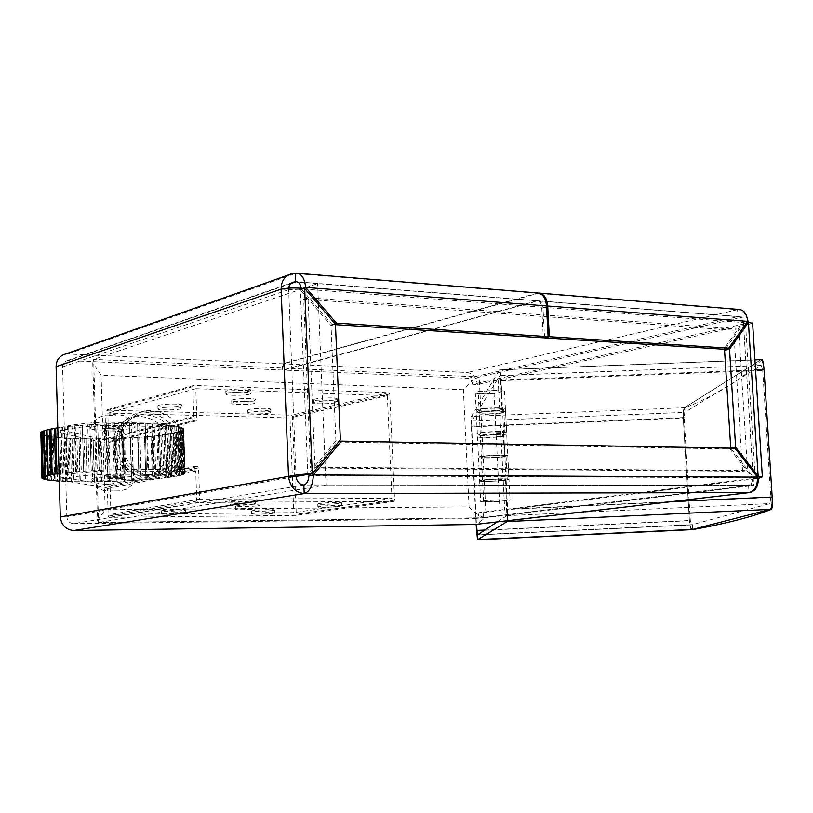 <?xml version="1.0" encoding="UTF-8"?>
<svg xmlns="http://www.w3.org/2000/svg" width="813" height="813" viewBox="0 0 813 813"><rect width="100%" height="100%" fill="white"/><g stroke="black" fill="none" stroke-linecap="round" stroke-linejoin="round"><path stroke-width="0.61" stroke-dasharray="4.07 3.05" d="M288.635 288.137L296.034 476.438L66.829 516.885C67.377 521.021 69.603 523.277 73.526 523.674L303.849 485.026L748.895 485.483C751.791 484.802 753.245 482.455 753.245 478.42L743.519 324.011L493.379 379.691L499.924 510.056L504.71 510.015L504.182 499.599L483.379 500.838L480.666 501.611C484.833 502.566 510.777 501.082 510.036 499.924L504.182 499.599L503.135 478.806L508.979 479.243C509.741 480.625 483.816 482.15 479.65 480.971L482.363 480.077L503.135 478.806L501.936 455.097L481.194 456.398L478.491 457.434C482.668 458.857 508.562 457.302 507.79 455.666L501.936 455.097L500.899 434.396L506.743 435.077C507.525 436.937 481.662 438.522 477.485 436.876L480.168 435.738L500.899 434.396L499.71 410.799L479.009 412.171L476.327 413.451C480.513 415.341 506.347 413.715 505.554 411.602L499.71 410.799L498.664 390.189L504.517 391.114C505.32 393.441 479.518 395.098 475.32 392.984L477.993 391.592L498.664 390.189L498.145 379.905L493.379 379.691L472.617 384.305L477.353 384.508L748.59 324.397L758.336 478.451L483.684 512.637L478.928 512.678L753.245 478.42L755.226 477.363L753.102 476.764L730.765 448.176M502.617 456.682C497.78 457.658 480.768 458.075 481.428 457.252C480.077 456.042 502.647 454.619 504.853 455.839L502.617 456.682M501.58 436.195L503.816 435.26C501.601 433.868 479.05 435.321 480.412 436.703C479.751 437.628 496.763 437.272 501.58 436.195M503.796 480.148L506.052 479.416C503.847 478.4 481.245 479.782 482.587 480.798C481.916 481.499 498.958 481.011 503.796 480.148M504.843 500.717C499.985 501.489 482.932 502.038 483.603 501.438C482.272 500.595 504.903 499.253 507.099 500.097L504.843 500.717M500.401 412.831C495.595 414.02 478.603 414.305 479.253 413.268C477.892 411.693 500.401 410.199 502.627 411.795L500.401 412.831M499.375 392.435L501.591 391.297C499.365 389.529 476.875 391.063 478.237 392.801C477.597 393.949 494.578 393.716 499.375 392.435M73.526 523.674L474.731 518.603C477.444 518.003 478.847 516.031 478.928 512.678M483.684 512.637C483.522 519.344 480.717 523.287 475.28 524.476M66.829 516.885L62.581 366.937C62.662 363.604 64.298 361.48 67.479 360.555L282.67 370.027L537.484 300.719C539.954 301.186 541.367 303.34 541.722 307.172L543.338 337.812M65.853 353.919L282.426 363.797L538.013 292.995M282.67 370.027L282.426 363.797M538.877 293.087L283.524 363.848L467.302 372.496C473.054 373.523 476.408 377.527 477.353 384.508M748.356 322.415L748.59 324.397L743.519 324.011C742.919 319.794 741.08 317.344 737.98 316.643L537.81 300.922L283.778 370.078L283.524 363.848M472.617 384.305C472.14 380.809 470.463 378.807 467.587 378.299L283.778 370.078M537.413 293.31L737.543 309.672C741.649 310.119 744.921 313.137 747.371 318.726M757.492 477.14L752.432 477.77C752.635 482.119 751.354 484.69 748.58 485.493L749.027 492.597M757.574 478.44L753.245 478.42M739.363 309.499L737.543 309.672L737.98 316.643L738.824 316.562C741.171 316.907 742.442 318.879 742.655 322.466L723.753 349.214M281.115 289.143L300.332 289.997L331.043 325.566L335.891 440.788L340.352 439.894M310.302 474.06L336.968 442.008L729.932 448.979L734.962 448.248M336.968 442.008L338.919 441.611M308.93 475.717L752.432 477.77L729.932 448.979M331.043 325.566L335.454 324.245M335.891 440.788L307.822 474.497L300.332 289.997L304.672 288.534M301.237 288.188L301.338 288.889L302.954 288.341M335.474 324.661L332.019 324.448L334.895 323.584M541.722 307.172L301.338 288.889L332.019 324.448M537.81 300.922L538.694 300.81C541.173 301.288 542.586 303.432 542.942 307.273L544.547 337.517M542.942 307.273L742.655 322.466L747.645 321.348M743.519 324.011L746.619 322.802M725.562 348.838L743.438 323.503L753.102 476.764L756.842 476.296M752.614 323.259L748.59 324.397M742.554 471.276L733.743 330.241L303.696 299.184L310.576 467.993L742.554 471.276L747.574 470.625L314.956 467.19L310.576 467.993M314.956 467.19L308.025 297.771L738.692 329.153L733.743 330.241M738.692 329.153L747.574 470.625M308.025 297.771L303.696 299.184M691.599 529.659C690.542 528.938 689.81 525.96 689.414 520.726L683.286 418.075C683.062 412.425 683.448 408.969 684.455 407.72L760.978 359.661C762.492 360.108 763.519 363.431 764.027 369.641L763.915 368.086M684.15 417.557L471.642 426.358L471.723 421.134L499.843 375.606L500.564 380.687L762.726 370.423L761.192 365.433L684.729 412.374L684.15 417.557L690.298 520.472L691.426 524.944L692.351 524.69L692.625 529.405M762.726 370.423L770.836 497.414L769.86 503.593L692.432 524.67L477.668 534.73L692.351 524.69M505.462 409.01L505.401 408.675C502.83 406.744 473.898 408.461 476.184 410.524C476.154 412.018 498.257 411.368 503.745 409.742L504.924 433.095C499.426 434.559 477.292 435.27 477.343 433.949C475.066 432.14 504.03 430.453 506.59 432.14L505.462 409.01L502.536 409.132L501.052 379.925C500.686 373.634 500.208 370.24 499.609 369.763L471.499 416.429L471.327 426.855L476.103 524.385M502.536 409.132C502.627 410.616 478.4 411.835 479.111 410.341C479.914 409.305 484.111 408.614 491.713 408.248C497.556 408.055 501.154 408.258 502.485 408.868L502.038 409.803L503.745 409.742M507.454 520.737L507.586 509.101L506.093 479.589L509.04 479.467L507.84 455.92L504.903 456.052L503.714 432.567L506.651 432.445M509.04 479.467L508.979 479.243C506.428 478.034 477.404 479.67 479.65 480.971C479.589 481.946 501.763 481.123 507.302 479.965L505.595 480.036L506.093 479.589C506.164 480.554 481.845 481.784 482.587 480.798C483.41 480.107 487.637 479.579 495.259 479.213L506.093 479.589M504.903 456.052L494.07 455.504C486.459 455.869 482.241 456.459 481.428 457.252C480.696 458.41 504.985 457.191 504.903 456.052L504.406 456.571L506.113 456.5L507.302 479.965M506.113 456.5C500.595 457.81 478.44 458.583 478.491 457.434C476.235 455.88 505.229 454.213 507.79 455.666L507.84 455.92M505.595 480.036L506.865 515.676L497.302 521.916M504.924 433.095L503.217 433.166L503.664 432.323L492.891 431.845C485.28 432.211 481.072 432.851 480.27 433.766C479.548 435.097 503.806 433.868 503.714 432.567M503.217 433.166L504.406 456.571M500.564 380.687L502.038 409.803M471.642 426.358L476.438 524.344M692.432 524.67L692.717 529.405M762.015 359.631L761.842 359.732C743.306 378.492 717.828 394.478 685.4 407.679C683.824 408.919 683.113 412.384 683.286 418.075C683.062 412.425 683.448 408.969 684.444 407.72L760.968 359.671M764.027 369.641L772.177 497.038C772.441 504.08 771.801 508.196 770.236 509.395M772.259 498.613L772.177 497.038M691.67 529.67C690.593 529.161 689.841 526.174 689.414 520.726C689.871 526.052 690.887 529.019 692.483 529.619M476.408 530.655L689.414 520.726L683.286 418.075L471.327 426.855M142.133 475.869C130.517 476.926 113.779 463.512 113.109 446.55C112.672 430.585 120.172 420.433 135.598 416.083C153.85 416.703 164.673 424.945 168.088 440.809C172.224 456.754 158.942 475.249 145.385 475.676L142.133 475.869M147.915 474.69L151.167 474.497C164.785 474.07 178.108 455.483 173.952 439.447C170.517 423.482 159.653 415.189 141.33 414.559C125.852 418.919 118.322 429.132 118.769 445.189C119.44 462.251 136.259 475.747 147.915 474.69M147.996 477.322C135.344 478.481 117.042 463.837 116.289 445.28C115.812 427.821 123.972 416.713 140.791 411.967C160.72 412.638 172.549 421.662 176.279 439.02C180.791 456.459 166.279 476.672 151.482 477.119L147.996 477.322M153.85 476.144L157.346 475.94C172.204 475.503 186.756 455.178 182.214 437.638C178.464 420.169 166.594 411.093 146.584 410.402C129.704 415.169 121.513 426.337 122.011 443.898C122.773 462.567 141.137 477.302 153.85 476.144M258.493 505.666L259.896 505.117C256.938 504.223 233.89 505.412 235.597 506.347C235.272 507.027 254.286 506.479 258.493 505.666M258.615 508.684C254.398 509.487 235.384 510.046 235.709 509.385C234.002 508.481 257.06 507.282 260.008 508.145L258.615 508.684M254.489 400.403L255.861 399.427C252.894 397.598 229.967 398.817 231.695 400.667C231.39 401.937 250.323 401.764 254.489 400.403M254.611 403.4C250.434 404.742 231.502 404.925 231.807 403.665C230.079 401.846 253.006 400.636 255.983 402.435L254.611 403.4M253.758 500.818L255.18 500.219C252.01 499.243 227.955 500.493 229.835 501.509C229.561 502.251 249.398 501.692 253.758 500.818M253.88 503.969C249.52 504.832 229.673 505.401 229.957 504.68C228.077 503.694 252.132 502.434 255.302 503.389L253.88 503.969M249.601 391.023L251.014 389.955C247.813 387.964 223.9 389.244 225.801 391.256C225.547 392.628 245.292 392.486 249.601 391.023M249.723 394.142C245.414 395.596 225.658 395.748 225.923 394.386C224.012 392.405 247.935 391.124 251.126 393.086L249.723 394.142M339.925 503.359L341.572 502.78C338.889 501.906 316.216 503.145 317.761 504.05C317.304 504.7 335.515 504.162 339.925 503.359M340.047 506.336C335.637 507.119 317.426 507.668 317.883 507.038C316.338 506.153 339.021 504.924 341.704 505.777L340.047 506.336M335.556 399.752L337.182 398.736C334.478 396.957 311.928 398.258 313.493 400.047C313.056 401.256 331.186 401.063 335.556 399.752M335.678 402.689C331.308 403.99 313.178 404.203 313.615 403.004C312.05 401.246 334.6 399.935 337.304 401.693L335.678 402.689M184.439 510.32L185.598 509.822C182.519 508.948 159.572 510.076 161.35 511.001C161.137 511.672 180.516 511.123 184.439 510.32M184.551 513.318C180.618 514.111 161.228 514.67 161.452 514.009C159.673 513.125 182.62 511.987 185.699 512.83L184.551 513.318M180.862 405.85L182 404.955C178.901 403.167 156.076 404.264 157.874 406.083C157.671 407.354 176.97 407.201 180.862 405.85M180.964 408.827C177.071 410.148 157.773 410.321 157.976 409.071C156.177 407.272 179.002 406.175 182.102 407.933L180.964 408.827M273.31 510.401L274.692 509.893C271.999 509.08 250.038 510.229 251.552 511.072C251.156 511.692 269.225 511.164 273.31 510.401M273.422 513.288C269.337 514.029 251.268 514.578 251.654 513.968C250.15 513.145 272.111 512.007 274.804 512.79L273.422 513.288M269.418 410.047L270.78 409.152C268.066 407.486 246.217 408.654 247.752 410.331C247.386 411.49 265.373 411.297 269.418 410.047M269.53 412.902C265.485 414.132 247.498 414.335 247.863 413.197C246.329 411.541 268.178 410.382 270.892 412.018L269.53 412.902M121.513 427.841L122.265 427.211C119.623 425.941 101.483 426.774 103.058 428.075C103.017 429 118.617 428.827 121.513 427.841M121.615 430.981C118.708 431.957 103.109 432.14 103.149 431.236C101.574 429.955 119.724 429.112 122.367 430.362L121.615 430.981M122.987 475.138L123.749 474.64C121.117 473.694 102.926 474.558 104.491 475.534C104.44 476.245 120.08 475.92 122.987 475.138M123.088 478.298C120.182 479.07 104.542 479.406 104.592 478.715C103.027 477.749 121.218 476.896 123.85 477.81L123.088 478.298M106.188 422.12C81.991 422.78 53.556 426.957 60.701 429.864L69.735 431.906L69.816 435.026L60.792 433.024C53.648 430.168 82.083 426.042 106.29 425.372L106.188 422.12L169.226 423.593L104.755 439.731L105.842 438.563L105.009 411.246L105.893 410.098L291.359 415.209L292.375 416.347L296.288 514.273L295.434 515.401L109.359 517.363L108.2 516.174L107.367 488.643L105.568 487.444L105.477 484.457L62.042 477.414C54.908 475.27 83.414 471.733 107.672 470.93L170.832 471.306L194.398 466.52L194.51 469.782L170.943 474.497L170.832 471.306M106.208 487.444L170.943 474.497L107.773 474.192C83.515 474.995 54.999 478.501 62.134 480.595L105.568 487.444M107.773 474.192L107.672 470.93M71.077 478.877L71.168 482.007M169.328 426.764L169.226 423.593L192.691 417.719L192.803 420.961L169.328 426.764L106.29 425.372M69.816 435.026L104.206 442.699L104.115 439.721L69.735 431.906M192.803 420.961L195.933 421.032L196.888 419.772L195.801 388.705L387.334 395.677L391.937 498.369L199.683 499.172L198.575 467.861L197.356 466.55L194.398 466.52M194.51 469.782L195.74 471.103L196.787 501.154L198.016 502.454L393.685 501.397L394.569 500.178L389.793 393.97L388.726 392.73L193.718 385.423L192.793 386.653L193.829 416.449L192.691 417.719M105.477 484.457L108.912 484.457L110.07 485.656L110.944 514.355L293.778 512.617L290.017 417.943L107.844 413.095L108.718 441.581L107.814 442.739L104.206 442.699M104.115 439.721L104.755 439.731M195.801 388.705L107.844 413.095M387.334 395.677L290.017 417.943M391.937 498.369L293.778 512.617M199.683 499.172L110.944 514.355M469.071 506.885C475.239 513.521 480.788 517.149 485.727 517.749L98.536 522.495L93.658 359.427L479.182 376.958L486.144 517.718L753.692 485.503L325.993 485.046L98.536 522.495L97.469 520.635L105.162 509.721L469.071 506.885L463.38 389.732C469.213 382.872 474.477 378.614 479.182 376.958L743.072 317.05L753.692 485.503M463.38 389.732L101.086 375.24L92.753 362.923L93.658 359.427L317.629 283.615L743.072 317.05M325.993 485.046L317.629 283.615M93.088 438.614L91.483 438.898L92.753 481.774L94.654 481.763L93.088 438.614L94.369 481.54M100.487 438.583L99.145 438.878L100.436 481.682L102.377 481.642L101.086 438.857L100.487 438.583L101.777 481.438M108.007 438.471L106.96 438.776L108.261 481.509L110.233 481.448L108.922 438.725L108.007 438.471L109.318 481.266M115.568 438.268L114.826 438.573L116.147 481.255L118.109 481.184L116.787 438.502L115.568 438.268L116.889 481.022M123.088 437.983L123.993 480.94L125.934 480.859L124.592 438.197L123.088 437.983L124.43 480.707M130.476 437.607L131.706 480.564L133.606 480.463L132.245 437.801L130.476 437.607L131.828 480.341M137.641 437.16L139.013 479.904L141.035 480.005L139.663 437.323L137.641 437.16L139.013 479.904M144.511 436.642L145.893 479.426L148.139 479.497L146.747 436.774L144.511 436.642L145.893 479.426M150.984 436.053L151.797 436.307L153.2 479.081L152.387 478.887L154.836 478.938L153.423 436.144L150.984 436.053L152.387 478.887M157 435.412L158.118 435.646L159.541 478.491L158.423 478.318L161.035 478.339L159.612 435.463L157 435.412L158.423 478.318M162.488 434.711L163.891 434.925L165.324 477.861L163.921 477.709L166.675 477.698L165.232 434.731L162.488 434.711L163.921 477.709M167.366 433.959L169.043 434.152L170.486 477.201L168.809 477.079L171.675 477.038L170.222 433.949L167.366 433.959L168.809 477.079M171.573 433.177L173.504 433.339L174.968 476.52L173.037 476.418L175.974 476.347L174.5 433.136L171.573 433.177L173.037 476.418M175.059 432.374L177.224 432.506L178.697 475.829L176.533 475.747L179.51 475.656L178.027 432.292L175.059 432.374L176.533 475.747M177.773 431.54L180.14 431.642L181.634 475.127L179.256 475.077L182.234 474.955L180.74 431.429L177.773 431.54L179.256 475.077M179.663 430.707L182.224 430.778L183.718 474.426L181.157 474.406L184.104 474.253L182.6 430.555L179.663 430.707L181.157 474.406M180.71 429.874L183.423 429.904L184.927 473.735L182.214 473.745L185.09 473.573L183.575 429.691L180.71 429.874L182.214 473.745M180.882 429.061L183.718 429.051L185.232 473.075L182.397 473.105L185.161 472.912L183.647 428.847L180.882 429.061L182.397 473.105M180.171 428.268L183.088 428.227L184.602 472.434L181.685 472.495L184.307 472.282L182.783 428.024L180.171 428.268L181.685 472.495M178.575 427.506L181.533 427.425L183.057 471.835L180.09 471.926L182.529 471.682L181.004 427.242L178.575 427.506L180.09 471.926M176.106 426.795L179.063 426.683L180.588 471.276L177.62 471.398L179.836 471.144L178.311 426.5L176.106 426.795L177.62 471.398M172.773 426.134L175.699 425.982L177.224 470.768L174.287 470.92L176.248 470.656L174.724 425.819L172.773 426.134L174.287 470.92M168.616 425.545L171.482 425.362L172.996 470.331L170.13 470.503L171.817 470.229L170.293 425.209L168.616 425.545L170.13 470.503M163.698 425.016L166.441 424.803L167.956 469.955L165.202 470.158L166.574 469.873L165.059 424.681L163.698 425.016L165.202 470.158M158.047 424.579L160.639 424.335L162.153 469.66L159.551 469.884L160.588 469.599L159.084 424.234L158.047 424.579L159.551 469.884M151.767 424.234L154.165 423.959L155.659 469.436L153.251 469.68L153.942 469.396L152.448 423.878L151.767 424.234L153.251 469.68M144.917 423.98L147.092 423.685L148.576 469.304L146.391 469.558L145.242 423.634L146.391 469.558M137.6 423.817L139.511 423.512L140.984 469.253L139.013 469.253L137.549 423.482L139.064 469.518M129.907 423.766L131.533 423.441L132.986 469.294L131.36 469.568L129.491 423.441L131.36 469.568M121.96 423.817L123.261 423.482L124.704 469.416L122.6 469.457L121.167 423.502L121.96 423.817L123.393 469.69M113.861 423.969L114.826 423.624L116.249 469.619L114.125 469.69L112.712 423.675L113.861 423.969L115.283 469.904M105.731 424.223L106.351 423.878L107.753 469.914L105.639 470.005L104.237 423.959L105.731 424.223L107.133 470.188M97.692 424.569L99.328 470.29L97.255 470.392L95.873 424.335L97.692 424.569L99.074 470.554M89.857 425.016L91.219 470.991L89.095 470.859L87.743 424.813L89.857 425.016L91.219 470.991M82.337 425.545L83.678 471.489L81.29 471.388L79.948 425.382L82.337 425.545L83.678 471.489M75.243 426.154L74.41 425.86L75.731 471.814L76.564 472.048L73.953 471.967L72.621 426.022L75.243 426.154L76.564 472.048M68.668 426.835L67.499 426.551L68.8 472.444L69.979 472.648L67.174 472.607L65.863 426.744L68.668 426.835L69.979 472.648M62.723 427.567L61.219 427.323L62.51 473.105L64.014 473.288L61.056 473.278L59.766 427.516L62.723 427.567L64.014 473.288M55.68 428.349L57.479 428.36L58.749 473.959M57.479 428.36L55.67 428.136M50.924 429.203L52.997 429.183L54.258 474.65M52.997 429.183L50.914 428.99M47.032 430.077L49.339 430.026L50.589 475.351M49.339 430.026L47.022 429.874M44.034 430.971L46.554 430.89L47.794 476.052M46.554 430.89L44.024 430.768M41.971 431.876L44.664 431.754L45.894 476.743M44.664 431.754L41.971 431.662M40.863 432.77L43.689 432.607L44.918 477.424M43.689 432.607L40.853 432.557M42.022 478.095L40.813 433.634L43.628 433.431L40.701 433.42L41.92 478.095M43.628 433.431L44.847 478.064M43.038 478.725L41.839 434.457L44.471 434.223L41.493 434.254L42.703 478.735M44.471 434.223L45.691 478.674M44.979 479.314L43.78 435.229L46.199 434.975L43.211 435.046L44.42 479.324M46.199 434.975L47.418 479.243M47.794 479.843L46.595 435.951L48.78 435.677L45.813 435.778L47.022 479.873M48.78 435.677L50 479.761M51.443 480.31L50.233 436.611L52.164 436.317L49.258 436.449L50.467 480.351M52.164 436.317L53.384 480.219M55.873 480.707L54.654 437.191L56.3 436.896L53.485 437.059L54.705 480.778M56.3 436.896L57.52 480.615M61.127 437.394L58.445 437.577L59.664 481.123L62.357 480.95L61.005 481.205L59.786 437.699L61.127 437.394L62.357 480.95M66.575 437.811L64.054 438.024L65.284 481.408L67.814 481.215L66.778 481.469L65.548 438.116L66.575 437.811L67.814 481.215M72.581 438.146L70.243 438.38L71.483 481.611L73.119 481.652L71.879 438.451L72.581 438.146L73.82 481.408M79.054 438.39L76.94 438.644L78.19 481.743L79.928 481.763L79.054 438.39L80.304 481.52M91.483 438.898L78.678 438.695M76.94 438.644L71.879 438.451M70.243 438.38L65.548 438.116M64.054 438.024L59.786 437.699M58.445 437.577L54.654 437.191M53.485 437.059L50.233 436.611M49.258 436.449L46.595 435.951M45.813 435.778L43.78 435.229M43.211 435.046L41.839 434.457M41.493 434.254L40.813 433.634M57.804 427.801L59.766 427.516M61.219 427.323L65.863 426.744M67.499 426.551L72.621 426.022M74.41 425.86L79.948 425.382M81.859 425.229L87.743 424.813M89.745 424.681L95.873 424.335M97.946 424.234L104.237 423.959M106.351 423.878L112.712 423.675M114.826 423.624L121.167 423.502M123.261 423.482L129.491 423.441M131.533 423.441L137.549 423.482M139.511 423.512L145.242 423.634M147.092 423.685L152.448 423.878M154.165 423.959L159.084 424.234M160.639 424.335L165.059 424.681M166.441 424.803L170.293 425.209M171.482 425.362L174.724 425.819M175.699 425.982L178.311 426.5M179.063 426.683L181.004 427.242M181.533 427.425L182.783 428.024M183.088 428.227L183.647 428.847M183.718 429.051L183.575 429.691M183.423 429.904L182.6 430.555M182.224 430.778L180.74 431.429M180.14 431.642L178.027 432.292M177.224 432.506L174.5 433.136M173.504 433.339L170.222 433.949M169.043 434.152L165.232 434.731M163.891 434.925L159.612 435.463M158.118 435.646L153.423 436.144M151.797 436.307L146.747 436.774M145.019 436.916L139.663 437.323M137.834 437.445L132.245 437.801M130.354 437.902L124.592 438.197M122.651 438.278L116.787 438.502M114.826 438.573L108.922 438.725M106.96 438.776L101.086 438.857M99.145 438.878L93.373 438.898M92.753 481.774L87.143 481.804L85.873 438.847M84.044 438.817L85.304 481.804L79.928 481.763M78.19 481.743L73.119 481.652M71.483 481.611L66.778 481.469M65.284 481.408L61.005 481.205M59.085 473.522L61.056 473.278M62.51 473.105L67.174 472.607M68.8 472.444L73.953 471.967M75.731 471.814L81.29 471.388M83.2 471.245L89.095 470.859M91.107 470.737L97.255 470.392M99.328 470.29L105.639 470.005M107.753 469.914L114.125 469.69M116.249 469.619L122.6 469.457M124.704 469.416L130.944 469.314M132.986 469.294L139.013 469.253M140.984 469.253L146.726 469.284M148.576 469.304L153.942 469.396M155.659 469.436L160.588 469.599M162.153 469.66L166.574 469.873M167.956 469.955L171.817 470.229M172.996 470.331L176.248 470.656M177.224 470.768L179.836 471.144M180.588 471.276L182.529 471.682M183.057 471.835L184.307 472.282M184.602 472.434L185.161 472.912M184.927 473.735L184.104 474.253M183.718 474.426L182.234 474.955M181.634 475.127L179.51 475.656M178.697 475.829L175.974 476.347M174.968 476.52L171.675 477.038M170.486 477.201L166.675 477.698M165.324 477.861L161.035 478.339M159.541 478.491L154.836 478.938M153.2 479.081L148.139 479.497M146.401 479.629L141.035 480.005M139.206 480.127L133.606 480.463M131.706 480.564L125.934 480.859M123.993 480.94L118.109 481.184M116.147 481.255L110.233 481.448M108.261 481.509L102.377 481.642M85.304 481.804L87.143 481.804M85.924 438.542L87.184 481.57M100.436 481.682L94.654 481.763M91.818 427.201C98.119 424.904 134.775 424.447 134.907 426.54C139.48 429.62 95.731 431.652 90.091 428.563L91.818 427.201M134.816 478.339L136.736 477.241C131.289 475.005 87.225 477.089 91.798 479.335C92.204 480.91 128.088 480.117 134.816 478.339M118.576 427.77L119.074 427.353C113.393 426.693 109.125 426.886 106.259 427.933C109.379 428.522 113.485 428.461 118.576 427.77M120.141 478.288L120.649 477.963C114.968 477.536 110.68 477.739 107.804 478.562L120.141 478.288M748.58 485.493L474.436 518.613M68.648 353.726L295.312 273.514L536.194 293.208M737.543 309.672L467.302 372.496M62.581 366.937L288.574 289.713M290.912 283.534L68.841 360.464M536.59 300.82L297.741 282.05M467.587 378.299L737.98 316.643M691.457 524.934L477.302 534.964L691.426 524.944M484.843 530.046L690.298 520.472M507.586 509.101L671.945 501.601M755.572 369.966L501.052 379.925M506.865 515.676L769.86 503.593M770.836 497.414L507.078 509.456M499.497 369.864L760.694 359.773M761.049 365.484L499.792 375.657M685.4 407.679L471.499 416.429M471.723 421.134L684.729 412.374M760.683 359.783L761.842 359.732M101.086 375.24L105.162 509.721M197.356 466.55L108.912 484.457M195.76 421.043L107.641 442.75M195.74 471.103L107.367 488.643M196.787 501.154L108.2 516.174M198.016 502.454L109.359 517.363M393.604 501.397L295.353 515.401M394.569 500.178L296.288 514.273M389.793 393.97L292.375 416.347M388.726 392.73L291.359 415.209M193.921 385.403L106.086 410.087M192.793 386.653L105.009 411.246M193.829 416.449L105.842 438.563M196.888 419.772L108.718 441.581M198.575 467.861L110.07 485.656M108.312 414.925C108.698 415.626 111.351 415.697 116.249 415.138C115.934 414.437 113.281 414.366 108.312 414.925M118.596 490.95L110.639 490.961L118.596 490.95M506.743 435.077L510.036 499.924M477.485 436.876L480.666 501.611M483.603 501.438L480.412 436.703M507.099 500.097L503.816 435.26M504.517 391.114L505.554 411.602M475.32 392.984L476.327 413.451M479.253 413.268L478.237 392.801M502.627 411.795L501.591 391.307M474.731 518.603L748.895 485.483M292.111 273.656L288.188 275.048M67.479 360.555L292.162 282.619M537.484 300.719L296.582 281.765M738.824 316.552L538.694 300.81M755.226 477.363L745.521 323.574M477.343 433.949L476.184 410.524M506.59 432.14L505.401 408.675M754.931 359.895L499.609 369.763M761.192 365.433L499.843 375.606M502.485 408.868L503.664 432.323M480.27 433.766L479.111 410.341M135.669 416.073L141.411 414.549M145.385 475.676L151.177 474.497M140.862 411.957L146.665 410.392M151.482 477.119L157.346 475.94M259.896 505.117L260.008 508.145M235.597 506.347L235.709 509.385M255.861 399.427L255.983 402.435M231.695 400.667L231.807 403.665M255.191 500.219L255.302 503.389M229.835 501.509L229.957 504.68M251.014 389.955L251.126 393.096M225.801 391.256L225.923 394.386M341.572 502.78L341.704 505.777M317.761 504.05L317.883 507.038M337.182 398.736L337.304 401.693M313.493 400.047L313.615 403.004M185.598 509.822L185.699 512.83M161.35 511.001L161.452 514.009M182 404.955L182.102 407.933M157.874 406.083L157.976 409.071M274.692 509.893L274.814 512.79M251.552 511.072L251.654 513.968M270.78 409.152L270.892 412.018M247.752 410.331L247.863 413.197M122.265 427.211L122.367 430.362M103.058 428.075L103.149 431.236M123.749 474.64L123.85 477.81M104.491 475.534L104.592 478.715M60.701 429.864L60.792 433.024M62.134 480.595L62.042 477.414M393.685 501.397L295.434 515.401M193.718 385.423L105.893 410.098M104.928 439.721L192.874 417.709M195.933 421.032L107.814 442.739M485.727 517.749L98.231 522.525M92.753 362.923L97.469 520.635M90.091 428.563C93.993 421.337 97.062 417.587 99.277 417.313L105.294 415.128L120.121 414.874C122.499 416.469 125.161 412.547 134.907 426.54M91.798 479.335C102.336 493.918 103.83 489.253 107.326 491.113L120.537 490.839L125.68 489.416C125.334 490.148 135.029 484.66 136.736 477.241M120.649 477.963L119.074 427.353M107.804 478.562L106.259 427.933"/><path stroke-width="1.22" d="M757.574 478.44L758.336 478.451C758.326 486.52 755.419 491.225 749.616 492.566L304.194 493.572C295.149 492.485 289.936 486.763 288.534 476.408L296.034 476.438C296.735 481.601 299.336 484.467 303.849 485.026C306.816 484.05 308.513 480.95 308.93 475.717L310.302 474.06M749.616 492.566L475.28 524.476L73.719 530.533C65.873 529.761 61.402 525.239 60.304 516.956L56.097 366.663C56.26 360.017 59.512 355.769 65.853 353.919L288.188 275.048M56.097 366.663L281.115 289.143C287.243 287.832 295.089 287.629 304.672 288.534L335.454 324.245L340.352 439.894L312.233 473.715C302.609 474.172 294.713 475.066 288.534 476.408L281.115 289.143C281.196 280.881 284.855 275.719 292.111 273.656L295.312 273.514L295.647 281.887L294.082 281.959C291.064 282.66 289.245 284.723 288.635 288.137M747.371 318.726L748.356 322.415M308.93 475.717L313.34 474.944C312.853 485.463 309.804 491.672 304.194 493.572L303.849 485.026M757.492 477.14L313.34 474.944L341.43 441.113L734.962 448.248L757.492 477.14C757.645 485.859 754.82 491.011 749.027 492.597L474.731 524.507M338.919 441.611L341.43 441.113M296.034 476.438L312.233 473.715L304.672 288.534M297.741 282.05L296.572 281.765C298.92 282.101 300.475 284.245 301.237 288.188M297.091 273.249L538.013 292.995C542.952 293.94 545.777 298.239 546.488 305.901L548.114 336.643L336.43 323.127L305.678 287.416C304.662 278.757 301.806 274.042 297.091 273.259L295.312 273.514M334.895 323.584L336.43 323.127M548.114 336.643L543.338 337.812L335.474 324.661M302.954 288.341L305.678 287.416L546.488 305.901M539.232 293.087L739.363 309.489C744.241 310.21 747.005 314.164 747.645 321.348L728.733 348.167L549.334 336.714L547.708 306.003C546.997 298.341 544.171 294.042 539.232 293.087L538.877 293.087M728.733 348.167L723.753 349.214L544.558 337.883L549.334 336.714M756.842 476.296L758.153 476.133L735.633 447.252L729.535 349.224L748.427 322.395L752.614 323.259M730.765 448.176L724.556 350.261L729.535 349.224M730.613 447.983L735.633 447.252M758.336 478.451L762.36 476.885L758.153 476.133L748.427 322.395L746.619 322.802M725.562 348.838L724.556 350.261M476.103 524.385L477.516 539.751L691.599 529.659M476.438 524.344L477.902 539.517L507.16 521.55L507.454 520.737M477.638 534.751L477.871 539.537L692.717 529.405L770.236 509.395L691.67 529.67L477.516 539.751L691.741 529.649M763.915 368.086C763.417 362.639 762.787 359.824 762.015 359.631L760.968 359.671C762.503 360.108 763.529 363.431 764.047 369.63L772.187 497.028C772.452 504.101 771.801 508.227 770.236 509.395L507.16 521.55M497.302 521.916L477.668 534.73M692.483 529.619L692.686 529.609C725.755 523.674 751.995 516.916 771.395 509.345C772.198 508.521 772.492 504.944 772.259 498.613M57.804 427.801L55.67 428.136L56.951 473.806L58.749 473.959L55.68 473.989L54.41 428.349L55.68 428.349M54.41 428.349L50.914 428.99L52.184 474.528L54.258 474.65L51.117 474.711L49.867 429.203L50.924 429.203M49.867 429.203L47.022 429.874L48.272 475.259L50.589 475.351L47.428 475.442L46.189 430.097L47.032 430.077M46.189 430.097L44.024 430.768L45.264 475.991L47.794 476.052L44.654 476.174L43.424 430.992L44.034 430.971M43.424 430.992L41.971 431.662L43.191 476.713L45.894 476.743L42.825 476.885L41.971 431.876M41.605 431.886L40.853 432.557L42.073 477.414L44.918 477.424L41.951 477.587L40.863 432.77M41.951 477.587L44.847 478.064L42.022 478.095M42.022 478.257L45.691 478.674L43.038 478.725M43.048 478.887L47.418 479.243L44.979 479.314M44.989 479.467L47.794 479.843M47.804 479.995L51.443 480.31M51.453 480.463L55.873 480.707M40.701 433.42L40.731 432.77M59.298 481.103L55.873 480.869M42.073 477.414L42.825 476.885M43.191 476.713L44.654 476.174M45.264 475.991L47.428 475.442M48.272 475.259L51.117 474.711M52.184 474.528L55.68 473.989M56.951 473.806L59.085 473.522M60.304 516.956L288.534 476.408M304.194 493.572L73.719 530.533M295.647 281.887L290.912 283.534M747.645 321.348L547.708 306.003M476.733 530.432L484.843 530.046M671.945 501.601L772.187 497.028M764.047 369.63L755.572 369.966M691.731 529.659L692.686 529.609M770.226 509.395L771.395 509.345M292.162 282.619L294.082 281.959M762.36 476.885L752.594 322.954M760.978 359.661L754.931 359.895M692.595 529.619L691.67 529.67"/></g></svg>
